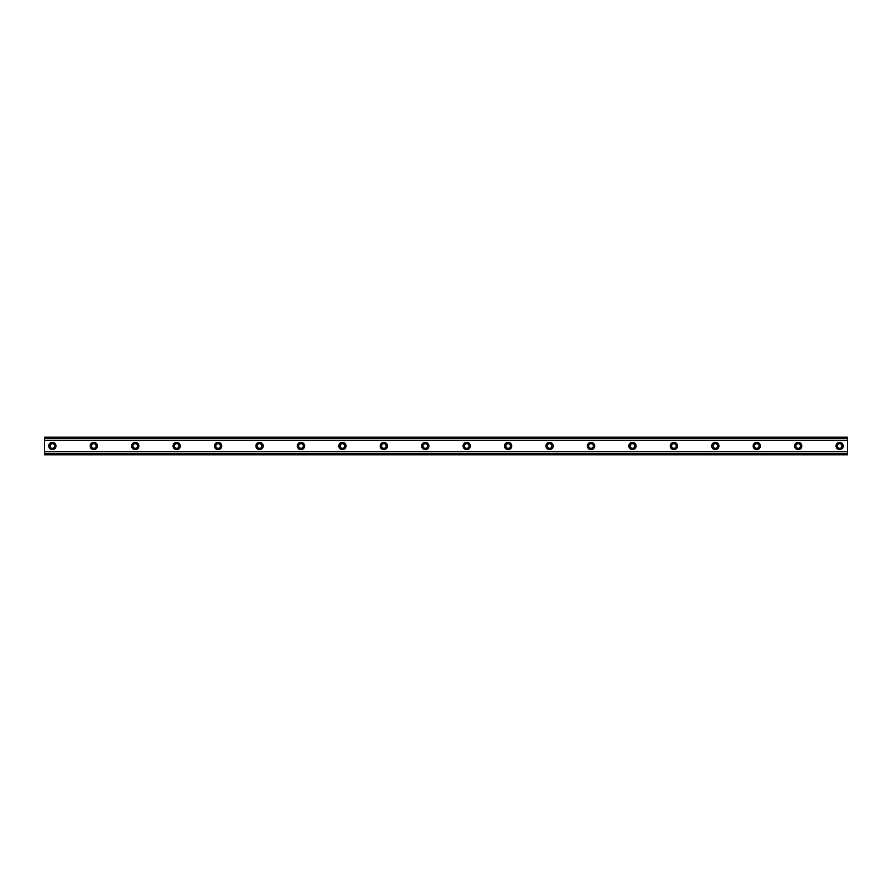 <?xml version="1.0" encoding="UTF-8"?>
<svg xmlns="http://www.w3.org/2000/svg" width="892" height="892" viewBox="0 0 892 892"><rect width="100%" height="100%" fill="white"/><g stroke="black" fill="none" stroke-linecap="round" stroke-linejoin="round"><path stroke-width="1.34" d="M52.372 448.33A2.33 2.33 0 0 1 50.041 446A2.33 2.33 0 0 1 52.372 443.67A2.33 2.33 0 0 1 54.702 446A2.33 2.33 0 0 1 52.372 448.33M839.628 448.33A2.33 2.33 0 0 1 837.298 446A2.33 2.33 0 0 1 839.628 443.67A2.33 2.33 0 0 1 841.959 446A2.33 2.33 0 0 1 839.628 448.33M798.195 448.33A2.33 2.33 0 0 1 795.865 446A2.33 2.33 0 0 1 798.195 443.67A2.33 2.33 0 0 1 800.525 446A2.33 2.33 0 0 1 798.195 448.33M756.762 448.33A2.33 2.33 0 0 1 754.431 446A2.33 2.33 0 0 1 756.762 443.67A2.33 2.33 0 0 1 759.092 446A2.33 2.33 0 0 1 756.762 448.33M715.328 448.33A2.33 2.33 0 0 1 712.998 446A2.33 2.33 0 0 1 715.328 443.67A2.33 2.33 0 0 1 717.659 446A2.33 2.33 0 0 1 715.328 448.33M673.895 448.33A2.33 2.33 0 0 1 671.564 446A2.33 2.33 0 0 1 673.895 443.67A2.33 2.33 0 0 1 676.225 446A2.33 2.33 0 0 1 673.895 448.33M632.461 448.33A2.33 2.33 0 0 1 630.131 446A2.33 2.33 0 0 1 632.461 443.67A2.33 2.33 0 0 1 634.792 446A2.33 2.33 0 0 1 632.461 448.33M591.017 448.33A2.33 2.33 0 0 1 588.687 446A2.33 2.33 0 0 1 591.017 443.67A2.33 2.33 0 0 1 593.347 446A2.33 2.33 0 0 1 591.017 448.33M549.583 448.33A2.33 2.33 0 0 1 547.253 446A2.33 2.33 0 0 1 549.583 443.67A2.33 2.33 0 0 1 551.914 446A2.33 2.33 0 0 1 549.583 448.33M508.15 448.33A2.33 2.33 0 0 1 505.82 446A2.33 2.33 0 0 1 508.15 443.67A2.33 2.33 0 0 1 510.48 446A2.33 2.33 0 0 1 508.15 448.33M466.717 448.33A2.33 2.33 0 0 1 464.386 446A2.33 2.33 0 0 1 466.717 443.67A2.33 2.33 0 0 1 469.047 446A2.33 2.33 0 0 1 466.717 448.33M425.283 448.33A2.33 2.33 0 0 1 422.953 446A2.33 2.33 0 0 1 425.283 443.67A2.33 2.33 0 0 1 427.614 446A2.33 2.33 0 0 1 425.283 448.33M383.85 448.33A2.33 2.33 0 0 1 381.52 446A2.33 2.33 0 0 1 383.85 443.67A2.33 2.33 0 0 1 386.18 446A2.33 2.33 0 0 1 383.85 448.33M342.417 448.33A2.33 2.33 0 0 1 340.086 446A2.33 2.33 0 0 1 342.417 443.67A2.33 2.33 0 0 1 344.747 446A2.33 2.33 0 0 1 342.417 448.33M300.983 448.33A2.33 2.33 0 0 1 298.653 446A2.33 2.33 0 0 1 300.983 443.67A2.33 2.33 0 0 1 303.313 446A2.33 2.33 0 0 1 300.983 448.33M259.539 448.33A2.33 2.33 0 0 1 257.208 446A2.33 2.33 0 0 1 259.539 443.67A2.33 2.33 0 0 1 261.869 446A2.33 2.33 0 0 1 259.539 448.33M218.105 448.33A2.33 2.33 0 0 1 215.775 446A2.33 2.33 0 0 1 218.105 443.67A2.33 2.33 0 0 1 220.435 446A2.33 2.33 0 0 1 218.105 448.33M176.672 448.33A2.33 2.33 0 0 1 174.341 446A2.33 2.33 0 0 1 176.672 443.67A2.33 2.33 0 0 1 179.002 446A2.33 2.33 0 0 1 176.672 448.33M135.238 448.33A2.33 2.33 0 0 1 132.908 446A2.33 2.33 0 0 1 135.238 443.67A2.33 2.33 0 0 1 137.569 446A2.33 2.33 0 0 1 135.238 448.33M93.805 448.33A2.33 2.33 0 0 1 91.475 446A2.33 2.33 0 0 1 93.805 443.67A2.33 2.33 0 0 1 96.135 446A2.33 2.33 0 0 1 93.805 448.33M52.372 442.376A3.624 3.624 0 0 0 48.748 446A3.624 3.624 0 0 0 52.372 449.624A3.624 3.624 0 0 0 55.995 446A3.624 3.624 0 0 0 52.372 442.376M839.628 442.376A3.624 3.624 0 0 0 836.005 446A3.624 3.624 0 0 0 839.628 449.624A3.624 3.624 0 0 0 843.252 446A3.624 3.624 0 0 0 839.628 442.376M798.195 442.376A3.624 3.624 0 0 0 794.571 446A3.624 3.624 0 0 0 798.195 449.624A3.624 3.624 0 0 0 801.819 446A3.624 3.624 0 0 0 798.195 442.376M756.762 442.376A3.624 3.624 0 0 0 753.138 446A3.624 3.624 0 0 0 756.762 449.624A3.624 3.624 0 0 0 760.385 446A3.624 3.624 0 0 0 756.762 442.376M715.328 442.376A3.624 3.624 0 0 0 711.704 446A3.624 3.624 0 0 0 715.328 449.624A3.624 3.624 0 0 0 718.952 446A3.624 3.624 0 0 0 715.328 442.376M673.895 442.376A3.624 3.624 0 0 0 670.271 446A3.624 3.624 0 0 0 673.895 449.624A3.624 3.624 0 0 0 677.519 446A3.624 3.624 0 0 0 673.895 442.376M632.461 442.376A3.624 3.624 0 0 0 628.827 446A3.624 3.624 0 0 0 632.461 449.624A3.624 3.624 0 0 0 636.085 446A3.624 3.624 0 0 0 632.461 442.376M591.017 442.376A3.624 3.624 0 0 0 587.393 446A3.624 3.624 0 0 0 591.017 449.624A3.624 3.624 0 0 0 594.652 446A3.624 3.624 0 0 0 591.017 442.376M549.583 442.376A3.624 3.624 0 0 0 545.96 446A3.624 3.624 0 0 0 549.583 449.624A3.624 3.624 0 0 0 553.207 446A3.624 3.624 0 0 0 549.583 442.376M508.15 442.376A3.624 3.624 0 0 0 504.526 446A3.624 3.624 0 0 0 508.15 449.624A3.624 3.624 0 0 0 511.774 446A3.624 3.624 0 0 0 508.15 442.376M466.717 442.376A3.624 3.624 0 0 0 463.093 446A3.624 3.624 0 0 0 466.717 449.624A3.624 3.624 0 0 0 470.34 446A3.624 3.624 0 0 0 466.717 442.376M425.283 442.376A3.624 3.624 0 0 0 421.66 446A3.624 3.624 0 0 0 425.283 449.624A3.624 3.624 0 0 0 428.907 446A3.624 3.624 0 0 0 425.283 442.376M383.85 442.376A3.624 3.624 0 0 0 380.226 446A3.624 3.624 0 0 0 383.85 449.624A3.624 3.624 0 0 0 387.474 446A3.624 3.624 0 0 0 383.85 442.376M342.417 442.376A3.624 3.624 0 0 0 338.793 446A3.624 3.624 0 0 0 342.417 449.624A3.624 3.624 0 0 0 346.04 446A3.624 3.624 0 0 0 342.417 442.376M300.983 442.376A3.624 3.624 0 0 0 297.348 446A3.624 3.624 0 0 0 300.983 449.624A3.624 3.624 0 0 0 304.607 446A3.624 3.624 0 0 0 300.983 442.376M259.539 442.376A3.624 3.624 0 0 0 255.915 446A3.624 3.624 0 0 0 259.539 449.624A3.624 3.624 0 0 0 263.173 446A3.624 3.624 0 0 0 259.539 442.376M218.105 442.376A3.624 3.624 0 0 0 214.481 446A3.624 3.624 0 0 0 218.105 449.624A3.624 3.624 0 0 0 221.729 446A3.624 3.624 0 0 0 218.105 442.376M176.672 442.376A3.624 3.624 0 0 0 173.048 446A3.624 3.624 0 0 0 176.672 449.624A3.624 3.624 0 0 0 180.295 446A3.624 3.624 0 0 0 176.672 442.376M135.238 442.376A3.624 3.624 0 0 0 131.615 446A3.624 3.624 0 0 0 135.238 449.624A3.624 3.624 0 0 0 138.862 446A3.624 3.624 0 0 0 135.238 442.376M93.805 442.376A3.624 3.624 0 0 0 90.181 446A3.624 3.624 0 0 0 93.805 449.624A3.624 3.624 0 0 0 97.429 446A3.624 3.624 0 0 0 93.805 442.376M44.6 454.184L44.6 451.731L847.4 451.731L847.4 454.808L44.6 454.808L44.6 454.184L847.4 454.184M44.6 437.816L847.4 437.816L847.4 437.192L44.6 437.192L44.6 451.731M847.4 437.816L847.4 451.731M847.4 453.749L44.6 453.749M44.6 440.269L847.4 440.269M44.6 438.251L847.4 438.251"/></g></svg>

